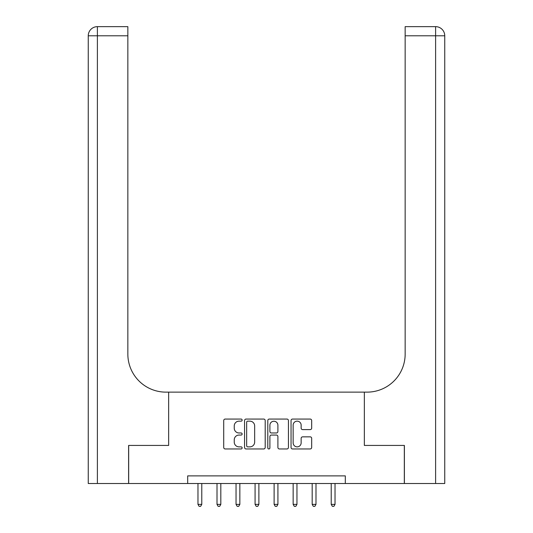 <?xml version="1.0" encoding="UTF-8"?>
<svg xmlns="http://www.w3.org/2000/svg" width="533" height="533" viewBox="0 0 533 533"><rect width="100%" height="100%" fill="white"/><g stroke="black" fill="none" stroke-linecap="round" stroke-linejoin="round"><path stroke-width="0.8" d="M242.135 420.111A1.046 1.046 0 0 0 241.089 419.065L225.206 419.065A1.492 1.492 0 0 0 223.713 420.564L223.713 447.467A1.492 1.492 0 0 0 225.206 448.959L241.089 448.959A1.046 1.046 0 0 0 242.135 447.913A1.046 1.046 0 0 0 241.089 446.867L239.031 446.867A4.784 4.784 0 0 1 234.247 442.084L234.247 439.845A4.784 4.784 0 0 1 239.031 435.061L241.089 435.061A1.046 1.046 0 0 0 242.135 434.015A1.046 1.046 0 0 0 241.089 432.969L239.031 432.969A4.784 4.784 0 0 1 234.247 428.186L234.247 425.94A4.784 4.784 0 0 1 239.031 421.157L241.089 421.157A1.046 1.046 0 0 0 242.135 420.111M310.186 429.605A1.492 1.492 0 0 0 311.678 428.112L311.678 420.564A1.492 1.492 0 0 0 310.186 419.065L292.544 419.065A1.492 1.492 0 0 0 291.051 420.564L291.051 447.467A1.492 1.492 0 0 0 292.544 448.959L310.186 448.959A1.492 1.492 0 0 0 311.678 447.467L311.678 438.346A1.492 1.492 0 0 0 310.186 436.853L302.637 436.853A1.492 1.492 0 0 0 301.145 438.346L301.145 442.87A3.998 3.998 0 0 1 297.141 446.867A3.998 3.998 0 0 1 293.143 442.87L293.143 425.161A3.998 3.998 0 0 1 297.141 421.157A3.998 3.998 0 0 1 301.145 425.161L301.145 428.112A1.492 1.492 0 0 0 302.637 429.605L310.186 429.605M444.749 483.504L444.749 35.784L444.749 483.504L404.394 483.504L404.394 445.435L364.345 445.435L404.32 445.435L404.32 483.504L345.311 483.504L345.311 475.896L187.689 475.896L187.689 483.504L345.311 483.504M187.689 483.504L128.68 483.504L128.68 445.435L168.655 445.435L168.655 392.135L364.345 392.135L364.345 445.435L364.345 392.135L367.084 392.135A38.07 38.07 0 0 0 405.153 354.065L405.153 26.65L435.614 26.65L405.153 26.65M265.194 420.564A1.492 1.492 0 0 0 263.695 419.065L246.059 419.065A1.492 1.492 0 0 0 244.567 420.564L244.567 447.467A1.492 1.492 0 0 0 246.059 448.959L263.695 448.959A1.492 1.492 0 0 0 265.194 447.467L265.194 420.564M269.305 419.065L286.941 419.065A1.492 1.492 0 0 1 288.433 420.564L288.433 447.467A1.492 1.492 0 0 1 286.941 448.959L279.392 448.959A1.492 1.492 0 0 1 277.9 447.467L277.9 436.554A1.492 1.492 0 0 0 276.4 435.061L271.397 435.061A1.492 1.492 0 0 0 269.898 436.554L269.898 447.913A1.046 1.046 0 0 1 268.852 448.959A1.046 1.046 0 0 1 267.806 447.913L267.806 420.564A1.492 1.492 0 0 1 269.305 419.065M247.705 421.157A1.046 1.046 0 0 0 246.659 422.203L246.659 445.821A1.046 1.046 0 0 0 247.705 446.867L249.87 446.867A4.784 4.784 0 0 0 254.654 442.084L254.654 425.94A4.784 4.784 0 0 0 249.87 421.157L247.705 421.157M277.9 425.234A3.998 3.998 0 0 0 273.902 421.237A3.998 3.998 0 0 0 269.898 425.234L269.898 431.47A1.492 1.492 0 0 0 271.397 432.969L276.4 432.969A1.492 1.492 0 0 0 277.9 431.47L277.9 425.234M197.97 483.504L197.97 504.371L201.78 504.371L201.78 483.504M201.78 504.371L200.635 506.35L199.115 506.35L197.97 504.371M217.004 483.504L217.004 504.371L220.815 504.371L220.815 483.504M220.815 504.371L219.669 506.35L218.15 506.35L217.004 504.371M236.046 483.504L236.046 504.371L239.85 504.371L239.85 483.504M239.85 504.371L238.711 506.35L237.185 506.35L236.046 504.371M255.08 483.504L255.08 504.371L258.885 504.371L258.885 483.504M258.885 504.371L257.745 506.35L256.22 506.35L255.08 504.371M274.115 483.504L274.115 504.371L277.92 504.371L277.92 483.504M277.92 504.371L276.78 506.35L275.255 506.35L274.115 504.371M128.606 445.435L168.655 445.435L168.655 392.135L165.916 392.135A38.07 38.07 0 0 1 127.847 354.065L127.847 35.784L97.386 35.784L97.386 483.504L128.606 483.504L128.606 445.435M97.386 483.504L88.251 483.504L88.251 35.784A9.134 9.134 0 0 1 97.386 26.65L127.847 26.65L127.847 35.784M127.847 26.65L97.386 26.65A9.134 9.134 0 0 0 88.251 35.784L97.386 35.784L97.386 26.65M165.916 392.135A38.07 38.07 0 0 1 127.847 354.065M435.614 483.504L435.614 35.784L444.749 35.784L444.749 392.135L444.749 35.784A9.134 9.134 0 0 0 435.614 26.65L435.614 35.784L405.153 35.784M367.084 392.135A38.07 38.07 0 0 0 405.153 354.065M293.15 483.504L293.15 504.371L296.954 504.371L296.954 483.504M296.954 504.371L295.815 506.35L294.289 506.35L293.15 504.371M312.185 483.504L312.185 504.371L315.996 504.371L315.996 483.504M315.996 504.371L314.85 506.35L313.331 506.35L312.185 504.371M331.22 483.504L331.22 504.371L335.03 504.371L335.03 483.504M335.03 504.371L333.885 506.35L332.365 506.35L331.22 504.371"/></g></svg>
